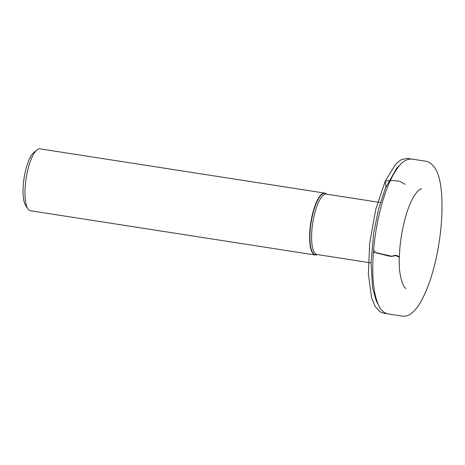 <?xml version="1.0" encoding="UTF-8"?>
<svg xmlns="http://www.w3.org/2000/svg" width="465" height="465" viewBox="0 0 465 465"><rect width="100%" height="100%" fill="white"/><g stroke="black" fill="none" stroke-linecap="round" stroke-linejoin="round"><path stroke-width="0.7" d="M326.599 194.172A31.312 9.207 98.8 0 0 324.715 193.103A31.312 9.207 98.8 0 0 309.864 230.739A31.312 9.207 98.8 0 0 315.096 254.989A31.312 9.207 98.8 0 0 317.211 254.541M324.715 193.103L40.054 148.846A31.312 9.207 98.8 0 0 37.02 149.916L33.881 152.444A28.179 8.289 98.8 0 0 23.25 185.355A28.179 8.289 98.8 0 0 25.645 205.437L27.865 208.797A31.312 9.207 98.8 0 0 30.434 210.732L315.096 254.989M37.02 149.916A31.312 9.207 98.8 0 0 25.203 186.488A31.312 9.207 98.8 0 0 27.865 208.797M404.974 184.268L399.609 181.21L392.094 180.536L385.305 180.972L385.904 186.895L385.287 181.013L375.679 209.634L369.663 243.323L368.35 274.1L371.663 298.1L375.209 306.609L380.201 311.934L383.974 313.241L387.252 313.736M421.557 188.976C421.4 188.47 416.995 189.697 411.874 200.043C405.114 213.377 399.784 237.632 399.359 257.314L396 255.587L392.239 256.331L374 252.239L375.034 250.676M317.159 254.529A31.114 9.149 -81.2 0 1 310.167 230.733A31.114 9.149 -81.2 0 1 326.546 194.161M380.399 202.531L326.325 194.126A30.551 8.98 98.8 0 0 311.841 230.843A30.551 8.98 98.8 0 0 316.944 254.5L371.012 262.905M406.125 288.317C403.649 289.172 398.168 274.955 399.359 257.314C397.61 255.047 395.128 255.099 393.001 255.872C392.489 257.162 387.386 255.674 384.59 254.96C381.079 253.867 374.883 253.094 373.436 251.699C371.651 275.722 373.378 293.584 378.597 305.273C380.818 310.184 384.032 313.073 388.234 313.939L402.469 316.154C405.445 316.537 408.241 315.758 410.862 313.817C414.821 310.94 418.599 306.092 422.185 299.274C429.887 284.284 435.583 265.009 439.268 241.445C441.657 225.397 442.482 210.628 441.75 197.131C440.82 176.189 435.792 164.267 426.655 161.367L412.426 159.158C407.282 158.646 402.62 161.204 398.441 166.825C390.414 177.409 383.84 193.963 378.719 216.492C376.139 228.146 374.377 239.882 373.436 251.699M378.231 304.488L376.266 300.901L372.552 287.771L371.018 262.795L373.616 233.331L378.574 209.081L385.491 187.895L396.802 168.08L399.923 165.081M411.275 159.024L407.381 158.408L401.324 159.617L395.703 164.081L385.287 181.013"/></g></svg>
